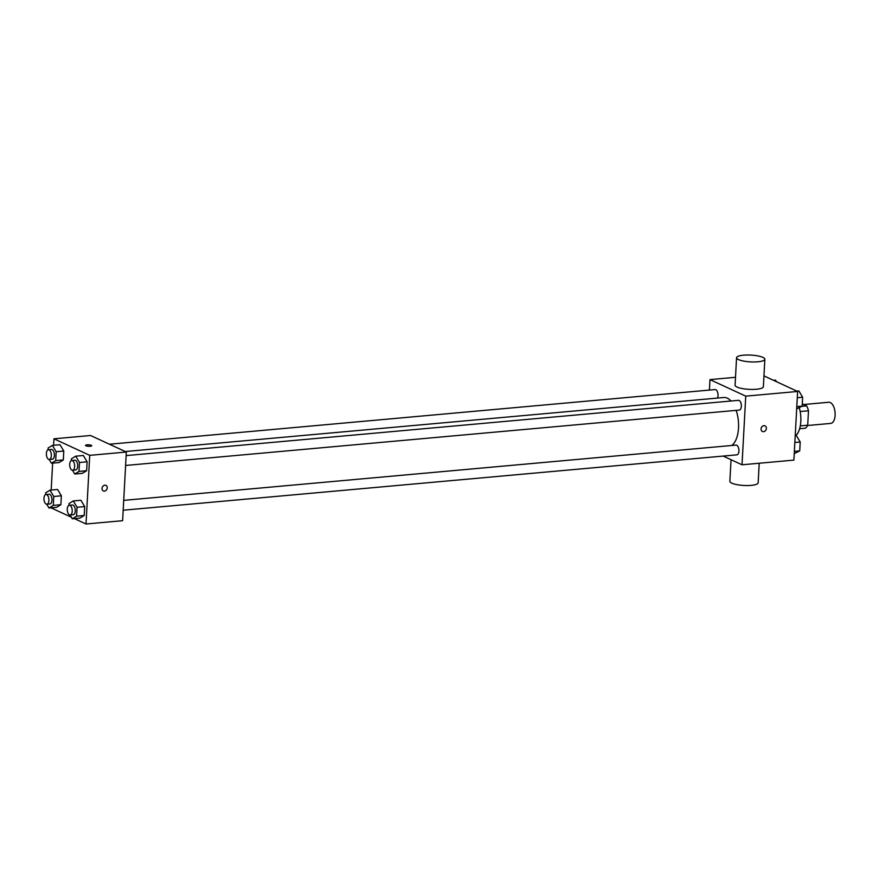 <?xml version="1.0" encoding="UTF-8"?>
<svg xmlns="http://www.w3.org/2000/svg" width="879" height="879" viewBox="0 0 879 879"><rect width="100%" height="100%" fill="white"/><g stroke="black" fill="none" stroke-linecap="round" stroke-linejoin="round"><path stroke-width="1.32" d="M807.57 425.502L830.699 423.414A10.625 5.329 -95.2 0 0 835.05 412.361A10.625 5.329 -95.2 0 0 828.787 402.252L803.67 404.527M802.274 403.879L806.647 405.9A13.712 6.878 -95.2 0 1 808.482 410.779L807.702 425.227A13.712 6.878 -95.2 0 1 805.439 428.216L799.604 428.743M800.275 425.897L807.702 425.227M800.154 411.526L808.482 410.779M801.868 406.329L806.647 405.9M795.759 435.742A21.25 10.658 -95.2 0 0 799.297 407.9M763.95 375.893L797.616 391.463L793.891 460.113L742.019 464.793L723.164 456.08M709.408 390.078L709.979 379.607L745.744 396.143L797.616 391.463M745.744 396.143L742.019 464.793M765.016 425.865A3.098 2.571 -65.2 0 1 762.412 431.49A3.098 2.571 -65.2 0 1 765.016 425.865A3.098 2.571 -65.2 0 1 762.412 431.49M731.746 445.488A24.788 12.438 -95.2 0 0 736.152 410.361M730.998 401.011A24.788 12.438 -95.2 0 0 723.769 397.506L125.225 451.531M717.429 398.077A4.889 2.45 -95.2 0 0 717.703 392.605A4.889 2.45 -95.2 0 0 715.11 389.562L109.425 444.225M125.609 465.463L739.305 410.075A4.889 2.45 -95.2 0 0 741.316 404.988A4.889 2.45 -95.2 0 0 738.437 400.341L126.147 455.597M123.192 510.227L736.888 454.839A4.889 2.45 -95.2 0 0 738.887 449.751A4.889 2.45 -95.2 0 0 736.009 445.104L123.719 500.36M709.979 379.607L735.492 377.3M764.851 359.247L763.368 386.716A14.163 3.406 -176.9 0 1 749.029 389.342A14.163 3.406 -176.9 0 1 735.075 385.178L736.558 357.72A14.163 3.406 -176.9 0 1 747.084 355.006A14.163 3.406 -176.9 0 1 762.906 357.379A14.163 3.406 -176.9 0 1 764.851 359.247A14.163 3.406 -176.9 0 1 750.523 361.884A14.163 3.406 -176.9 0 1 736.558 357.72M731.031 459.717L729.867 481.296A14.163 3.406 3.1 0 0 731.811 483.164A14.163 3.406 3.1 0 0 747.633 485.538A14.163 3.406 3.1 0 0 758.159 482.824L759.214 463.244M53.608 445.29L53.96 438.808L90.57 435.501L126.334 452.037L122.62 520.698L86.01 523.994L74.33 518.599M53.96 438.808L89.724 455.344L126.334 452.037M89.724 455.344L86.01 523.994M105.941 485.34A3.098 2.571 -65.2 0 1 103.348 490.965A3.098 2.571 -65.2 0 1 105.941 485.34A3.098 2.571 -65.2 0 1 103.348 490.965M60.014 444.719L63.793 451.037L63.31 459.948L59.047 462.552L63.31 459.948L63.793 451.037L60.014 444.719L52.388 445.4L56.168 451.718L55.685 460.64L51.421 463.244L49.169 459.464M80.912 500.261L84.692 506.579L84.208 515.49L79.945 518.094L84.208 515.49L84.692 506.579L80.912 500.261L73.287 500.942L77.066 507.26L76.583 516.182L72.32 518.786L70.056 515.017M51.18 490.053L52.641 463.134M71.397 517.248L51.004 507.82M83.34 455.498L87.12 461.816L86.636 470.726L82.373 473.331L86.636 470.726L87.12 461.816L83.34 455.498L75.704 456.179L79.495 462.497L79.011 471.419L74.737 474.023L72.485 470.254M57.596 489.482L61.376 495.8L60.893 504.711L56.63 507.315L60.893 504.711L61.376 495.8L57.596 489.482L49.96 490.163L53.751 496.481L53.267 505.403L48.993 508.007L46.741 504.227M85.527 445.4A3.098 0.747 -176.9 0 1 87.834 444.807A3.098 0.747 -176.9 0 1 91.295 445.323A3.098 0.747 -176.9 0 1 91.713 445.73A3.098 0.747 -176.9 0 1 88.581 446.301A3.098 0.747 -176.9 0 1 85.527 445.389A3.098 0.747 -176.9 0 1 87.834 444.796A3.098 0.747 -176.9 0 1 91.295 445.323A3.098 0.747 -176.9 0 1 91.713 445.73M45.598 494.591L45.697 492.767L49.96 490.163M46.873 504.227L49.916 503.953A4.889 2.45 -95.2 0 0 51.927 498.865A4.889 2.45 -95.2 0 0 49.037 494.218L45.994 494.492A4.889 2.45 -95.2 0 0 43.95 498.898A4.889 2.45 -95.2 0 0 46.169 504.096A4.889 2.45 -95.2 0 0 46.873 504.227A4.889 2.45 -95.2 0 0 48.872 499.14A4.889 2.45 -95.2 0 0 45.994 494.492M53.751 496.481L61.376 495.8M53.267 505.403L60.893 504.711M48.993 508.007L56.63 507.315M48.026 449.828L48.125 448.004L52.388 445.4M49.29 459.464L52.344 459.19A4.889 2.45 -95.2 0 0 54.344 454.102A4.889 2.45 -95.2 0 0 51.465 449.455L48.411 449.729A4.889 2.45 -95.2 0 0 46.378 454.135A4.889 2.45 -95.2 0 0 48.598 459.332A4.889 2.45 -95.2 0 0 49.29 459.464A4.889 2.45 -95.2 0 0 51.301 454.377A4.889 2.45 -95.2 0 0 48.411 449.729M56.168 451.718L63.793 451.037M55.685 460.64L63.31 459.948M51.421 463.244L59.047 462.552M68.925 505.37L69.023 503.546L73.287 500.942M70.188 515.006L73.243 514.731A4.889 2.45 -95.2 0 0 75.242 509.644A4.889 2.45 -95.2 0 0 72.364 504.996L69.309 505.271A4.889 2.45 -95.2 0 0 67.265 509.677A4.889 2.45 -95.2 0 0 69.496 514.874A4.889 2.45 -95.2 0 0 70.188 515.006A4.889 2.45 -95.2 0 0 72.188 509.919A4.889 2.45 -95.2 0 0 69.309 505.271M77.066 507.26L84.692 506.579M76.583 516.182L84.208 515.49M72.32 518.786L79.945 518.094M71.342 460.607L71.441 458.783L75.704 456.179M72.616 470.243L75.66 469.968A4.889 2.45 -95.2 0 0 77.671 464.881A4.889 2.45 -95.2 0 0 74.781 460.233L71.737 460.508A4.889 2.45 -95.2 0 0 69.694 464.914A4.889 2.45 -95.2 0 0 71.913 470.111A4.889 2.45 -95.2 0 0 72.616 470.243A4.889 2.45 -95.2 0 0 74.616 465.156A4.889 2.45 -95.2 0 0 71.737 460.508M79.495 462.497L87.12 461.816M79.011 471.419L86.636 470.726M74.737 474.023L82.373 473.331M773.52 380.321L775.531 380.135L776.454 381.673M795.209 435.797L796.429 435.687L800.209 442.005L799.725 450.916L794.242 453.63M794.847 442.489L800.209 442.005M794.363 451.399L799.725 450.916M796.846 391.1L798.857 390.924L802.637 397.242L802.153 406.153L796.671 408.867M797.275 397.726L802.637 397.242M796.792 406.636L802.153 406.153"/></g></svg>
